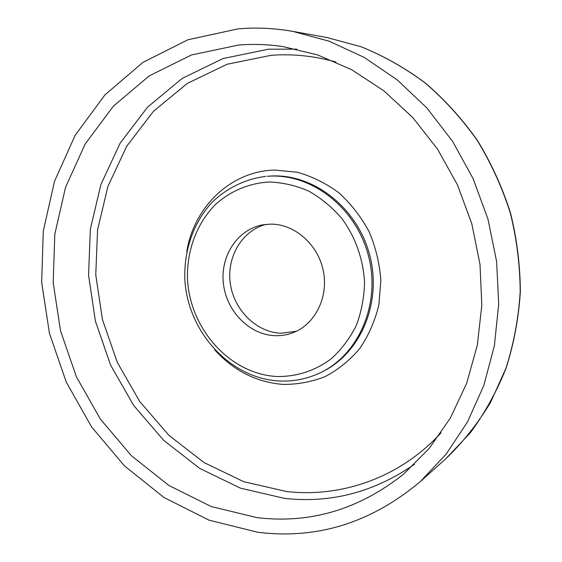 <?xml version="1.0" encoding="UTF-8"?>
<svg xmlns="http://www.w3.org/2000/svg" width="562" height="562" viewBox="0 0 562 562"><rect width="100%" height="100%" fill="white"/><g stroke="black" fill="none" stroke-linecap="round" stroke-linejoin="round"><path stroke-width="0.84" d="M274.692 335.676C281.126 335.95 287.344 334.917 293.343 332.578C315.331 324.091 328.805 296.891 323.241 270.561C317.867 244.189 294.467 223.88 270.666 224.133L262.812 224.835C237.607 229.275 220.185 255.956 223.381 283.459C226.303 310.983 249.142 334.615 274.692 335.676M266.051 224.378C242.082 230.434 226.493 256.932 230.308 283.431C233.904 309.957 256.181 332.254 280.923 333.273L296.336 331.271M257.431 532.193C316.933 539.724 371.271 522.808 420.453 481.444L446.144 454.124L467.528 421.879L483.819 385.455L494.37 345.799L498.712 304.035L496.59 261.407L487.999 219.222L473.183 178.807L452.628 141.399L427.022 108.122L397.236 79.895L364.26 57.436L329.142 41.195L292.935 31.416C274.354 28.128 256.019 27.285 237.944 28.88L187.813 39.804L142.86 62.431L104.89 94.936L75.168 135.273L54.493 181.336L43.295 231.024L41.658 282.321L49.435 333.287L66.253 382.069L91.536 426.853L124.483 465.912L164.055 497.532L208.923 520.117L257.431 532.193L208.923 520.117L164.055 497.532L124.483 465.912L91.536 426.853L66.253 382.069L49.435 333.287L41.658 282.321L43.295 231.024L54.493 181.336L75.168 135.273L104.89 94.936L142.86 62.431L187.813 39.804L237.944 28.88C256.019 27.285 274.354 28.128 292.935 31.416L329.142 41.195L364.26 57.436L397.236 79.895L427.022 108.122L452.628 141.399L473.183 178.807L487.999 219.222L496.59 261.407L498.712 304.035L494.37 345.799L483.819 385.455L467.528 421.879L446.144 454.124L420.453 481.444C371.271 522.808 316.933 539.724 257.431 532.193M256.869 517.616L211.207 506.517L168.874 485.456L131.48 455.789L100.31 419.02L76.39 376.772L60.499 330.723L53.186 282.595L54.816 234.185L65.508 187.364L85.15 144.055L113.299 106.246L149.169 75.912L191.502 54.957L238.569 45.044C253.097 43.864 267.807 44.363 282.7 46.541L317.678 54.936L351.7 69.73L383.713 90.707L412.663 117.409L437.559 149.141L457.51 184.982L471.82 223.809L480.004 264.372L481.817 305.349L477.279 345.426L466.636 383.347L450.387 418.002L429.178 448.441L403.811 473.942C359.146 509.467 310.168 524.023 256.869 517.616M269.149 181.997C249.107 183.156 230.56 190.996 215.717 204.252C196.904 223.086 186.774 250.294 187.504 278.478C189.506 328.292 229.366 373.632 276.167 376.47C295.949 377.011 315.233 370.899 331.454 358.598C341.598 349.346 349.887 338.282 356.322 325.391C361.471 311.72 364.218 297.298 364.548 282.131C363.256 259.293 355.395 237.157 342.103 218.836C332.374 207.448 321.274 198.217 308.812 191.143C295.872 185.502 282.651 182.453 269.149 181.997M326.571 37.45L360.867 46.681C383.382 55.75 404.802 67.84 425.132 82.93C444.556 99.629 461.908 118.772 477.194 140.345C491.048 163.071 502.084 187.258 510.296 212.907C516.759 239.054 520.054 265.433 520.18 292.05C518.487 318.436 513.752 343.832 505.976 368.236L490.542 402.441C477.798 423.537 462.926 442.28 445.919 458.662L420.453 481.444L445.919 458.662L470.282 432.817C484.69 413.281 496.583 391.756 505.976 368.236C513.752 343.832 518.487 318.436 520.18 292.05C520.054 265.433 516.759 239.054 510.296 212.907C502.084 187.258 491.048 163.071 477.194 140.345C461.908 118.772 444.556 99.629 425.132 82.93C404.802 67.84 383.382 55.75 360.867 46.681L326.571 37.45L360.98 46.709C383.558 55.807 405.019 67.911 425.371 83.014C444.802 99.72 462.154 118.849 477.419 140.402C491.258 163.099 502.28 187.251 510.486 212.858C516.935 238.955 520.215 265.299 520.342 291.882C518.649 318.24 513.914 343.628 506.13 368.047C496.731 391.581 484.809 413.14 470.366 432.733L445.919 458.662L470.366 432.733C484.809 413.14 496.731 391.581 506.13 368.047C513.914 343.628 518.649 318.24 520.342 291.882C520.215 265.299 516.935 238.955 510.486 212.858C502.28 187.251 491.258 163.099 477.419 140.402C462.154 118.849 444.802 99.72 425.371 83.014C405.019 67.911 383.558 55.807 360.98 46.709L326.571 37.45L292.935 31.416L326.571 37.45M414.447 464.324C374.102 492.193 330.765 503.538 284.428 498.375L240.466 488.153L199.686 468.385L163.654 440.32L133.637 405.406L110.637 365.181L95.435 321.267L88.564 275.338L90.356 229.134L100.928 184.462L120.135 143.177L147.511 107.187L182.25 78.371L223.121 58.525L268.411 49.196L296.806 49.14M441.008 432.852C400.053 477.679 341.612 497.827 286.522 491.518L243.746 481.704L204.034 462.568L168.916 435.332L139.657 401.401L117.247 362.272L102.432 319.525L95.765 274.818L97.563 229.858L107.925 186.401L126.696 146.282L153.412 111.346L187.272 83.429L227.055 64.258L271.081 55.315C292.556 53.699 314.165 55.926 335.928 62.003M186.809 251.369C194.052 206.739 230.996 170.813 275.141 170.068L297.389 172.26C312.17 176.426 326.037 183.31 338.991 192.914C351.067 203.929 361.113 216.869 369.136 231.727C375.732 247.364 379.645 263.613 380.867 280.473L378.823 305.201C374.896 321.141 368.539 335.591 359.75 348.552C349.768 360.326 338.233 369.67 325.131 376.596C311.446 381.963 297.312 384.57 282.728 384.401C256.188 382.118 233.511 370.604 214.719 349.859M267.245 176.257L272.928 175.927C315.163 174.564 358.191 208.98 369.937 256.068C381.97 303.087 360.404 353.252 322.602 371.608L321.204 372.304C359.09 353.905 380.706 303.599 368.63 256.448C356.849 209.226 313.715 174.705 271.39 176.068L267.245 176.257M265.693 176.398C245.039 179.046 226.261 188.361 211.516 202.917C192.914 223.437 183.451 251.874 184.94 280.86C188.326 331.994 229.521 377.797 278.162 380.924C293.181 381.844 307.526 378.971 321.204 372.304"/></g></svg>
